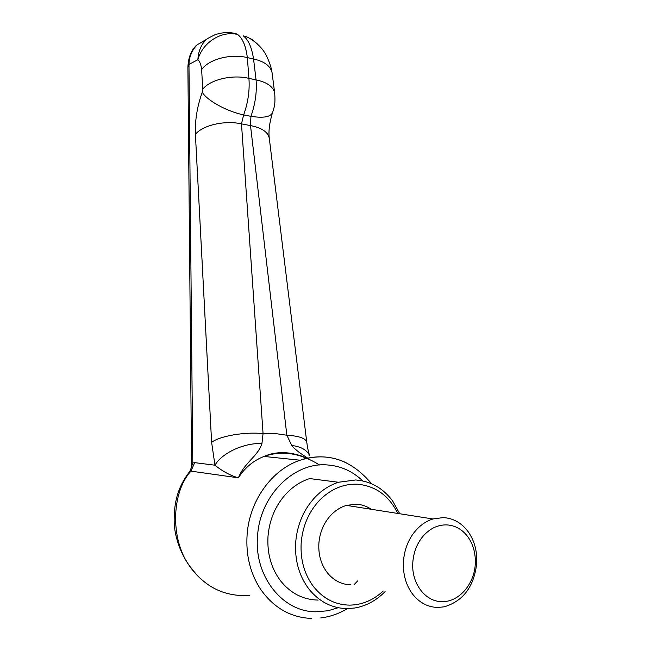 <?xml version="1.0" encoding="UTF-8"?>
<svg xmlns="http://www.w3.org/2000/svg" width="651" height="651" viewBox="0 0 651 651"><rect width="100%" height="100%" fill="white"/><g stroke="black" fill="none" stroke-linecap="round" stroke-linejoin="round"><path stroke-width="0.98" d="M475.279 563.733C475.71 553.488 473.285 544.57 467.996 536.985C462.373 529.426 455.252 525.39 446.651 524.893C438.204 524.739 430.653 528.156 423.988 535.155C417.34 542.6 413.613 551.731 412.807 562.529C411.196 583.369 425.477 602.069 442.265 601.622C459.028 602.045 474.522 583.914 475.279 563.733M414.101 532.51L416.624 529.532C421.433 524.397 426.861 520.873 432.915 518.969L443.241 517.586C453.324 518.204 461.657 522.94 468.224 531.794C474.408 540.672 477.24 551.088 476.735 563.058C474.164 586.396 463.374 600.979 444.364 606.797L438.074 607.448C428.334 607.293 420.041 603.103 413.206 594.9C406.11 585.729 402.855 574.638 403.441 561.634C404.23 550.526 407.786 540.818 414.101 532.51M350.897 584.81C341.824 584.582 334.118 580.757 327.803 573.344C321.244 565.076 318.266 555.116 318.868 543.463C319.649 533.519 322.994 524.844 328.901 517.431C333.865 511.426 339.724 507.414 346.478 505.388L356.105 504.2C361.59 504.468 366.651 506.169 371.298 509.285M397.802 513.452C388.948 495.598 375.472 485.849 357.391 484.214C343.565 483.717 331.107 488.917 320.007 499.805C308.908 511.434 302.634 525.829 301.169 542.999C300.257 559.795 304.359 574.32 313.489 586.575C323.213 598.684 335.241 604.869 349.587 605.129C362.046 604.934 373.243 600.246 383.17 591.067M385.107 591.564C376.335 600.523 366.244 606 354.836 607.993L347.292 608.612C332.01 608.351 319.185 601.784 308.81 588.903C299.069 575.842 294.691 560.373 295.668 542.486C297.238 524.193 303.944 508.862 315.784 496.501C322.538 489.723 330.09 484.979 338.447 482.261L355.625 479.974C370.688 481.113 383.032 488.12 392.651 500.985L399.738 513.761M318.111 600.084C303.146 599.783 290.615 593.346 280.532 580.798C271.198 568.258 267.024 553.456 268 536.383C269.392 520.068 275.218 506.096 285.472 494.483C292.519 486.802 300.591 481.496 309.689 478.575L338.447 482.261M368.857 507.796L369.369 508.984M357.676 580.887L354.12 584.663M319.568 465.026C300.404 453.015 281.891 450.158 264.013 456.449C253.329 460.615 244.792 467.743 238.396 477.826L190.971 471.137L189.726 471.422C191.223 468.411 191.842 466.311 191.565 465.107L192.794 463.007L194.673 462.641L190.971 471.137C170.806 492.856 169.911 542.828 191.793 568.714C206.18 587.845 225.458 596.78 249.626 595.51M306.987 458.304C301.983 456.351 302.682 455.855 291.632 453.422C281.313 451.794 272.11 452.803 264.013 456.449L300.176 460.216C308.061 457.555 315.995 456.457 323.978 456.945C331.733 457.45 339.106 459.37 346.112 462.723M362.729 480.91C352.606 471.226 340.758 465.904 327.193 464.936C294.195 462.007 260.302 494.972 257.625 535.138C253.499 575.224 281.989 611.875 315.727 611.794L327.901 610.768L338.227 607.717M194.673 462.641L214.96 465.205L211.616 442.338L195.398 134.334C194.877 120.508 197.163 106.479 202.258 92.23L202.746 89.22L201.639 69.584C201.086 64.669 199.833 61.373 197.888 59.697C202.534 42.405 221.552 30.385 237.599 34.487C242.563 38.157 245.809 45.871 247.356 57.613L248.926 78.372C249.821 90.318 248.072 102.492 243.661 114.91L241.48 123.869L263.061 433.574L261.946 443.518C257.894 456.457 244.206 462.706 238.396 477.826C230.275 475.515 222.463 471.3 214.96 465.205C221.999 452.941 243.954 442.761 261.946 443.518M232.399 32.973L237.599 34.487M207.124 38.987L197.18 44.756C191.842 50.306 189.107 56.865 188.969 64.425L197.888 59.697C198.327 51.429 201.013 44.829 205.952 39.89L205.985 39.857C205.822 39.475 208.816 37.766 214.976 34.731C222.935 32.111 230.242 31.883 236.907 34.023L235.247 33.559M201.639 69.584C208.906 59.135 230.95 53.455 247.356 57.613M202.746 89.22C210.07 79.601 232.399 74.287 248.926 78.372L256.055 79.878C267.162 82.278 273.379 86.746 274.706 93.272L274.755 93.638M202.258 92.23C206.758 100.376 226.955 111.484 243.661 114.91L250.928 116.334C263.907 118.327 271.182 116.887 272.761 112.013C273.949 107.293 275.552 105.861 274.706 93.272L272.037 72.505C270.93 64.27 265.616 53.415 263.989 51.665C263.15 49.688 254.631 39.703 245.573 36.415L245.549 36.407M195.398 134.334C202.632 125.22 224.92 120.093 241.48 123.869L250.505 125.602C261.743 127.808 268 132.015 269.278 138.224C268.415 131.388 269.433 123.039 272.346 113.176M211.616 442.338C219.859 435.999 244.784 431.703 263.061 433.574L274.934 433.501L286.855 435.226C299.086 435.975 305.718 438.302 306.759 442.2L269.278 138.224M307.736 458.141L299.078 452.355L293.56 447.668L291.778 445.479L286.855 435.226L250.505 125.602L250.928 116.334C255.314 103.957 257.023 91.799 256.055 79.878L253.556 58.972C264.2 61.365 270.36 65.873 272.037 72.505M257.275 43.845L251.913 39.386L245.582 36.415M253.556 58.972C251.734 47.189 248.259 39.451 243.132 35.748M291.778 445.479C300.746 446.586 306.621 449.8 309.412 455.13L309.022 455.765M247.396 57.622L253.516 58.964M206.684 583.565C187.114 569.715 175.013 543.919 174.183 522.517C173.76 497.893 180.091 484.295 189.734 471.422L189.067 472.26M190.116 471.194L192.794 463.007L188.969 64.425L187.887 66.963C188.464 56.751 191.557 49.362 197.147 44.789M197.18 44.756L205.952 39.89M311.316 618.434C290.639 617.514 273.778 607.863 260.734 589.481C250.179 573.352 245.655 554.88 247.152 534.064C249.715 500.074 272.395 469.273 300.176 460.216C327.372 451.672 351.174 459.508 371.583 483.75M303.846 456.945L304.277 459.012M432.915 518.969L346.478 505.388M320.74 617.929C329.935 616.839 338.829 613.73 347.439 608.612M306.759 442.2C307.565 446.968 306.751 445.081 309.412 455.13M191.565 465.107L187.887 66.963"/></g></svg>
